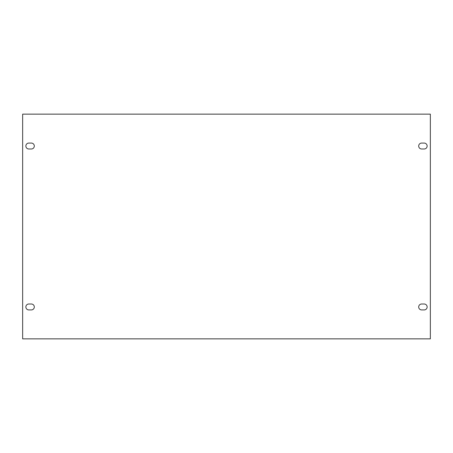 <?xml version="1.0" encoding="UTF-8"?>
<svg xmlns="http://www.w3.org/2000/svg" width="453" height="453" viewBox="0 0 453 453"><rect width="100%" height="100%" fill="white"/><g stroke="black" fill="none" stroke-linecap="round" stroke-linejoin="round"><path stroke-width="0.68" d="M427.139 146.03A2.956 2.956 0 0 0 424.184 143.074L421.647 143.074A2.956 2.956 0 0 0 418.691 146.03A2.956 2.956 0 0 0 421.647 148.992L424.184 148.992A2.956 2.956 0 0 0 427.139 146.03M427.139 306.97A2.956 2.956 0 0 0 424.184 304.008L421.647 304.008A2.956 2.956 0 0 0 418.691 306.97A2.956 2.956 0 0 0 421.647 309.926L424.184 309.926A2.956 2.956 0 0 0 427.139 306.97M34.309 306.97A2.956 2.956 0 0 0 31.353 304.008L28.816 304.008A2.956 2.956 0 0 0 25.861 306.97A2.956 2.956 0 0 0 28.816 309.926L31.353 309.926A2.956 2.956 0 0 0 34.309 306.97M34.309 146.03A2.956 2.956 0 0 0 31.353 143.074L28.816 143.074A2.956 2.956 0 0 0 25.861 146.03A2.956 2.956 0 0 0 28.816 148.992L31.353 148.992A2.956 2.956 0 0 0 34.309 146.03M22.65 114.139L22.65 338.861L430.35 338.861L430.35 114.139L22.65 114.139"/></g></svg>
